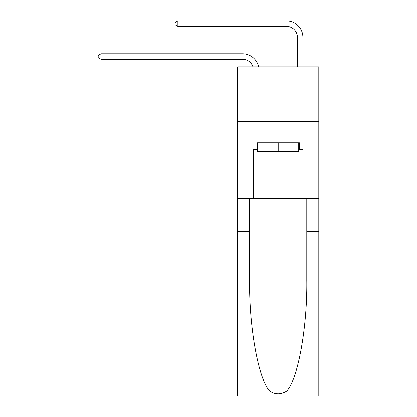 <?xml version="1.0" encoding="UTF-8"?>
<svg xmlns="http://www.w3.org/2000/svg" width="417" height="417" viewBox="0 0 417 417"><rect width="100%" height="100%" fill="white"/><g stroke="black" fill="none" stroke-linecap="round" stroke-linejoin="round"><path stroke-width="0.63" d="M318.817 121.728L318.817 66.845L237.591 66.845L237.591 121.728L318.817 121.728L318.817 198.565L302.904 198.565L302.904 149.39L299.39 149.39L299.39 142.802L257.018 142.802L257.018 149.39L257.675 149.39M242.527 53.783L101.034 53.783L242.527 53.783A16.466 16.466 175.5 0 1 258.639 66.845M297.415 66.845L297.415 37.316A10.978 10.978 19.2 0 0 286.437 26.339L177.877 26.339L175.02 24.692L175.02 22.497L177.877 20.85L286.437 20.85A16.466 16.466 16.2 0 1 302.904 37.316L302.904 66.845M298.728 142.802L298.728 151.585L257.675 151.585L257.675 142.802M278.202 142.802L278.202 151.585M286.698 391.141L318.817 391.141L318.817 396.15L237.591 396.15L237.591 231.498L249.611 231.498L249.611 280.448C249.022 327.236 258.514 379.506 269.71 391.141C275.366 394.753 281.027 394.753 286.698 391.141C297.889 379.506 307.381 327.236 306.797 280.448L306.797 198.565M306.797 231.498L318.817 231.498L318.817 198.565M237.591 231.498L237.591 121.728M249.611 198.565L249.611 231.498M318.817 391.141L318.817 231.498M237.591 198.565L253.505 198.565L253.505 149.39L257.018 149.39M253.505 198.565L302.904 198.565M298.728 149.39L299.39 149.39M297.415 37.316A10.978 10.978 -163.8 0 0 286.437 26.339A10.978 10.978 -163.8 0 1 297.415 37.316A10.978 10.978 -163.8 0 0 286.437 26.339A10.978 10.978 -163.8 0 1 297.415 37.316A10.978 10.978 -163.8 0 0 286.437 26.339A10.978 10.978 -163.8 0 1 297.415 37.316A10.978 10.978 -163.8 0 0 286.437 26.339A10.978 10.978 -163.8 0 1 297.415 37.316A10.978 10.978 -163.8 0 0 286.437 26.339A10.978 10.978 -163.8 0 1 297.415 37.316A10.978 10.978 -163.8 0 0 286.437 26.339A10.978 10.978 -163.8 0 1 297.415 37.316A10.978 10.978 -163.8 0 0 286.437 26.339M252.963 66.845A10.978 10.978 -4.5 0 0 242.527 59.271L101.034 59.271L98.183 57.624L98.183 55.43L101.034 53.783L101.034 59.271M177.877 20.85L177.877 26.339M306.797 213.931L318.817 213.931M249.611 213.931L237.591 213.931M237.591 391.141L269.71 391.141"/></g></svg>

